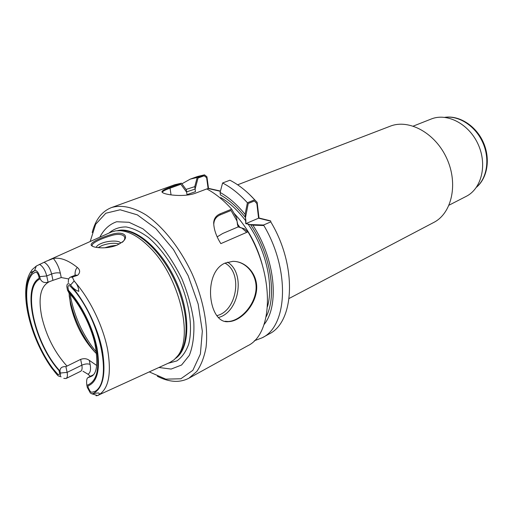<?xml version="1.0" encoding="UTF-8"?>
<svg xmlns="http://www.w3.org/2000/svg" width="513" height="513" viewBox="0 0 513 513"><rect width="100%" height="100%" fill="white"/><g stroke="black" fill="none" stroke-linecap="round" stroke-linejoin="round"><path stroke-width="0.77" d="M186.033 189.432L194.76 186.649L195.479 191.65L195.107 189.066L198.037 178.024L204.193 175.792L206.617 177.703L208.105 188.515L220.385 191.298M258.59 218.185L245.753 223.662L245.49 217.563L248.247 203.475L254.397 200.974L256.853 203.507L258.59 218.185L269.434 220.859M57.328 373.765L53.115 368.873C30.44 338.779 18.923 289.101 32.499 273.955L35.403 272.179C36.756 272.012 37.872 273.365 38.764 276.231L39.206 278.29C21.552 287.646 34.352 343.268 59.033 370.617L59.444 372.509C59.72 374.618 59.149 375.176 57.738 374.189L57.328 373.765M95.174 391.304L91.84 392.298L90.384 391.708L88.326 387.931L87.928 385.968C97.476 382.025 100.503 369.36 97.008 347.987C93.065 327.749 81.432 304.299 68.492 290.371L67.953 287.492C68.017 285.375 68.845 285.01 70.428 286.401L75.148 291.455C101.619 324.242 112.2 381.614 95.174 391.304M120.735 243.233C120.01 240.328 108.788 240.379 101.657 243.29C98.759 244.444 97.008 245.669 96.418 246.965L96.508 247.42L96.418 246.965C97.008 245.669 98.759 244.444 101.657 243.29C108.788 240.379 120.01 240.328 120.735 243.233M122.318 242.316C128.442 236.852 122.447 232.216 111.712 235.486C101.747 238.333 91.365 243.027 92.18 245.682L91.154 245.06C90.365 242.29 101.375 237.378 111.828 234.338C123.049 230.831 129.475 235.749 122.908 241.578L117.24 245.073C112.507 246.965 107.39 247.888 101.895 247.843C95.617 247.651 92.032 246.721 91.154 245.06M213.677 222.7L213.825 223.809C214.12 219.615 216.242 216.653 220.199 214.902L231.055 210.477L237.038 221.116L238.269 226.855L222.687 233.498L217.262 236.814L222.687 233.498L238.269 226.855L242.085 228.182L246.676 232.376M170.027 188.188L180.852 184.263L186.649 192.215L187.027 194.818L186.29 189.784L181.48 183.173L169.899 187.367L171.047 194.882L170.027 188.188C165.885 189.637 163.365 190.894 162.454 191.958L162.326 191.137C163.237 190.073 165.757 188.816 169.899 187.367M110.763 246.041L116.707 245.297L110.763 246.041L104.787 247.773L110.763 246.041M245.49 217.563C237.622 207.515 229.266 199.961 220.41 194.908L220.083 192.426C228.843 197.313 237.179 204.616 245.092 214.338L247.401 202.763C239.391 193.985 231.126 187.386 222.591 182.987L220.083 192.426M266.151 316.752C277.251 295.757 270.729 254.262 250.511 224.566L245.753 223.662L245.926 221.097L245.092 214.338M195.107 189.066L186.597 191.888M208.105 188.515L206.874 188.976L208.515 188.361L220.443 191.06M250.511 224.566L263.554 225.021L263.483 225.521L252.871 225.169L245.753 223.662L258.994 218.012L270.601 220.872L270.986 222.244M102.068 245.49C108.903 243.156 114.688 242.662 119.42 244.015C114.688 242.662 108.903 243.156 102.068 245.49L98.111 247.638L102.068 245.49M235.659 261.502C248.92 263.425 258.873 278.303 255.436 293.519C252.197 308.557 238.66 321.273 227.958 321.504L225.124 321.266M289.12 298.463L433.767 222.443C451.799 213.331 458.487 183.962 446.81 158.504C435.351 132.95 408.861 118.65 390.13 126.236L237.634 184.802M449.074 205.168L466.202 196.37C481.56 188.746 487.53 164.776 478.142 144.326C468.94 123.793 446.977 112.507 431.138 119.048L413.273 126.102M249.453 194.427L257.148 202.327L258.994 218.012M194.76 186.649L197.204 177.485L190.304 179.108L197.576 176.485L204.495 174.843L206.919 176.754L208.515 188.361M162.326 191.137C158.677 193.972 181.974 198.018 195.139 193.318L206.79 188.931C215.325 193.459 223.617 200.198 231.671 209.15L236.621 217.871L237.487 224.675L238.269 226.855L244.438 228.804L247.792 231.889M264.035 324.569C279.604 305.677 275.192 259.071 252.871 225.169M157.344 376.285C169.2 382.313 179.71 382.961 188.874 378.222L196.774 371.489C201.122 365.205 204.206 357.208 206.021 347.506C208.496 326.896 203.507 299.688 192.119 273.82C180.159 248.209 162.98 226.547 145.859 214.857C133.091 207.015 121.203 204.649 111.475 207.573C101.907 211.362 95.489 219.679 92.205 232.53M188.874 378.222L247.683 345.788C272.935 334.066 274.968 276.949 247.959 231.818L220.846 243.63C216.23 236.301 213.838 229.317 213.677 222.68C213.972 218.557 216.101 215.62 220.058 213.863L220.199 214.902M231.671 209.15L220.058 213.863M181.48 183.173L174.644 184.763L111.475 207.573M225.008 263.105C202.193 272.781 208.592 324.408 228.574 321.632C239.77 321.414 254.018 307.434 256.385 291.602C258.975 275.564 246.657 261.04 232.78 261.354L225.008 263.105M254.345 340.754L262.265 337.746C287.735 325.858 290.249 269.37 263.547 225.021L270.768 221.873C297.328 265.862 294.597 322.049 269.03 334.014L262.265 337.746M222.591 182.987L229.914 180.223C238.449 184.577 246.702 191.099 254.692 199.801L247.401 202.763M190.304 179.108L181.929 183.789M204.495 174.843L197.204 177.485M257.148 202.327L254.692 199.801M149.27 371.893L165.789 379.139L180.833 378.78L192.856 370.309L200.391 354.021L202.334 331.18L198.159 304.055L188.149 275.705L173.439 249.491L155.798 228.465L137.343 214.857L120.119 209.779L105.825 213.228L95.636 224.296L90.192 241.501M158.895 367.494L171.13 369.065L181.583 365.012L189.335 355.355C192.92 346.269 194.401 335.072 193.779 321.773C191.836 307.678 187.841 293.282 181.794 278.585C174.734 264.349 166.545 251.851 157.228 241.097L142.947 228.836L129.045 222.289L116.669 221.744C109.474 224.258 103.863 229.401 99.843 237.16M176.209 357.676L179.3 354.342C189.509 341.151 188.207 310.275 175.132 281.541C162.127 252.774 139.76 231.478 123.126 230.491L118.644 230.626M98.406 395.119L169.918 362.467L174.196 359.677L177.351 356.279C194.029 337.535 179.146 275.994 149.649 247.33C139.318 236.987 129.565 231.434 120.382 230.683L115.752 230.831L111.507 231.94L48.927 260.04M92.609 394.003L97.444 395.549C99.451 395.055 99.894 394.196 98.772 392.984C96.053 393.029 94.001 393.368 92.609 394.003L90.416 393.112L87.287 387.373L86.87 385.314C86.376 381.749 86.588 379.267 87.499 377.876L91.571 376.26C97.169 373.413 98.259 362.428 94.841 343.312C90.673 325.197 79.9 304.478 68.851 292.718L67.46 290.05L66.844 286.652C66.844 283.875 67.844 283.099 69.845 284.324L70.595 285.004C72.814 288.101 75.546 290.223 78.79 291.371C78.56 287.325 77.078 283.958 74.334 281.278L72.295 277.167L77.655 275.257L75.308 275.135L70.319 277.174L72.295 277.167M97.06 395.69L96.078 395.754M90.339 376.318L87.96 374.201L82.952 371.232M34.634 270.473L36.308 266.029L32.768 269.113C31.229 270.357 30.087 273.41 31.691 272.14L35.153 270.325C37.135 270.787 38.661 272.884 39.738 276.635L40.206 278.803C41.675 282.047 44.291 283.176 48.055 282.188L52.948 280.342L51.627 274.006L46.734 275.956L48.055 282.188M36.308 266.029L46.459 261.149L53.371 258.475C60.271 257.212 68.274 260.219 77.386 267.504C80.278 269.966 80.368 272.55 77.655 275.257M96.733 365.487L89.32 360.382C86.896 358.555 84.01 358.215 80.65 359.369L65.901 366.628L67.12 372.387C67.742 375.663 67.376 377.709 66.017 378.523L63.804 378.37M69.056 292.942L70.505 304.671C75.065 324.537 83.786 340.933 96.662 353.855M68.748 278.957L61.239 277.546L52.948 280.342M93.456 374.753L88.518 377.235M39.463 264.298C42.816 266.33 45.24 270.216 46.734 275.956L39.738 276.635M68.332 282.631C68.178 279.7 68.845 277.879 70.319 277.174M65.901 366.628C62.028 366.417 60.053 367.885 59.976 371.027L60.406 373.028C60.823 376.189 59.976 377.049 57.866 375.606L51.627 367.956C29.953 337.477 18.308 290.865 30.857 271.678M245.926 221.097C238.115 210.663 229.728 202.815 220.763 197.563C229.728 202.815 238.115 210.663 245.926 221.097M267.51 306.594C273.871 284.535 265.76 249.087 247.939 223.905C265.76 249.087 273.871 284.535 267.51 306.594M195.479 191.65L187.001 194.639L195.479 191.65M240.167 227.682L237.391 223.873L240.167 227.682M262.906 267.209C257.603 246.099 247.997 228.144 234.082 213.331C247.997 228.144 257.603 246.099 262.906 267.209M69.095 293.885L70.101 299.701M224.957 263.131C242.989 272.461 237.121 311.07 216.871 315.63C237.121 311.07 242.989 272.461 224.957 263.131M227.516 262.169C245.701 272.82 239.372 312.263 218.506 317.483C239.372 312.263 245.701 272.82 227.516 262.169M476.519 187.168C487.235 177.928 490.12 158.652 482.675 142.313C475.307 125.935 458.917 115.387 444.906 117.349M168.046 363.319L176.87 360.908C181.993 357.33 185.924 351.777 188.662 344.249C192.978 327.756 189.579 303.17 179.3 279.713C171.06 262.412 160.12 247.503 148.449 237.493C140.658 231.793 133.213 228.272 126.127 226.945C119.458 226.9 113.751 228.933 109.013 233.043M175.497 358.446C189.996 348.757 191.003 314.091 176.01 281.207C161.178 248.254 134.444 226.143 117.592 230.651M97.816 395.388C108.506 389.752 111.763 374.413 107.589 349.372C102.914 325.588 89.486 298.156 74.334 281.278M80.65 359.369L81.836 365.192C82.433 368.437 82.035 370.476 80.644 371.303L66.017 378.523M89.32 360.382L90.121 364.403C87.826 363.544 85.062 363.807 81.836 365.192L67.12 372.387L60.406 373.028M48.927 281.964L48.818 282.003C40.424 286.645 38.09 298.329 41.816 317.06C46.42 336.291 54.782 352.611 66.908 366.013M61.239 277.546L60.335 273.166C57.995 272.499 55.09 272.775 51.627 274.006C50.043 267.991 47.51 264.08 44.028 262.258M94.43 351.655C82.388 336.682 74.244 319.554 70.005 300.278L69.242 296.065M90.121 364.403C91.07 369.738 90.346 373.002 87.96 374.201M60.335 273.166C59.072 267.497 56.751 262.605 53.371 258.475M77.386 267.504C75.706 268.94 74.924 271.518 75.045 275.244M70.191 294.199L71.083 299.284C75.475 319.233 83.933 336.861 96.463 352.175M70.595 285.004L74.116 281.015M92.032 394.029C102.85 389.438 106.3 374.939 102.369 350.526C97.906 327.371 84.651 300.445 69.845 284.324M86.87 385.314C96.758 381.852 99.952 369.322 96.457 347.724C92.475 327.307 80.535 303.619 67.46 290.05M35.153 270.325C15.704 282.079 30.184 344.217 57.866 375.606M40.206 278.803C21.706 287.062 34.826 344.14 59.976 371.027M237.987 226.387L238.462 227.054L237.987 226.387M227.958 321.504L228.574 321.632M476.449 187.271C487.645 177.857 490.652 158.414 483.208 142.069C475.833 125.691 459.244 115.13 444.784 117.336M123.126 230.491L120.382 230.683M179.3 354.342L177.351 356.279M80.644 371.303L81.31 370.764M75.308 275.135L75.68 275.019M59.726 376.298L61.143 376.843M69.191 295.373L70.025 300.124C74.295 319.714 82.593 337.06 94.918 352.149"/></g></svg>
